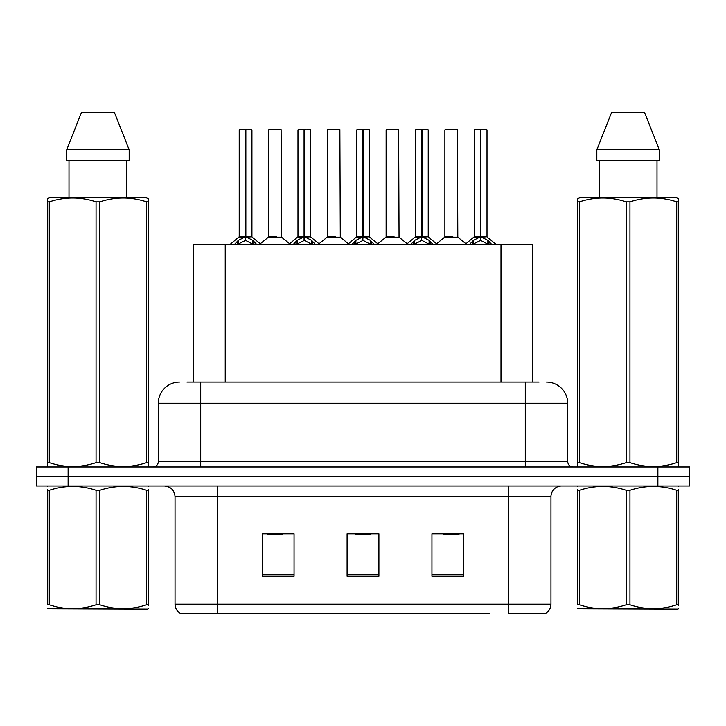 <?xml version="1.0" encoding="UTF-8"?>
<svg xmlns="http://www.w3.org/2000/svg" width="726" height="726" viewBox="0 0 726 726"><rect width="100%" height="100%" fill="white"/><g stroke="black" fill="none" stroke-linecap="round" stroke-linejoin="round"><path stroke-width="1.09" d="M193.406 382.094L193.406 244.199L532.802 244.199L532.802 382.094M550.961 604.204C550.834 608.161 549.101 611.201 545.761 613.325L508.527 613.325L508.527 604.204L550.961 604.204L550.961 496.648A10.609 10.609 0 0 1 561.57 486.039M489.224 613.325L180.239 613.325A10.609 10.609 0 0 1 175.039 604.204L175.039 496.648C174.412 490.204 170.873 486.674 164.43 486.039M689.7 486.039L689.7 476.492L36.3 476.492L36.3 486.039L68.117 486.039L68.117 476.492L36.3 476.492L36.3 466.954L68.117 466.954L68.117 476.492L689.7 476.492L689.7 486.039L68.117 486.039M463.769 576.308L463.769 533.882L431.943 533.882L431.943 576.308L463.769 576.308M294.057 576.308L294.057 533.882L262.231 533.882L262.231 576.308L294.057 576.308M378.908 576.308L378.908 533.882L347.092 533.882L347.092 576.308L378.908 576.308M267.005 534.1L282.913 534.1M443.296 534.1L459.204 534.1M355.15 534.1L371.059 534.1M187.408 382.094L539.073 382.094M186.927 382.094L200.712 382.094L200.712 403.311L158.286 403.311L158.286 461.645A5.3 5.3 0 0 1 152.977 466.954M179.494 382.094A21.217 21.217 0 0 0 158.286 403.311M546.506 382.094A21.217 21.217 0 0 1 567.714 403.311L567.714 461.645C568.004 464.84 569.774 466.609 573.023 466.954M689.7 476.492L689.7 466.954L68.117 466.954M234.489 244.453L238.346 240.37L245.297 236.867L245.297 240.56L245.488 235.714L245.86 236.867L252.811 240.37L256.668 244.453M239.217 129.854L245.306 129.645L239.217 129.854L239.217 236.776L245.297 236.867M251.94 129.854L245.86 129.854L245.86 236.785L251.94 236.776L251.94 129.854L239.426 129.645M245.86 129.854L251.731 129.645M245.297 129.854L245.297 236.785L239.217 236.776L230.369 244.199M245.851 129.645L245.86 236.867M252.811 240.37L252.811 244.199L245.86 240.56M245.297 240.56L239.371 243.491M245.306 129.645L245.297 236.776M245.488 129.645L243.455 129.645M276.57 236.776L268.402 237.193L281.516 237.193L281.116 129.645L268.593 129.854L268.593 236.776L275.236 236.776M277.078 129.645L268.811 129.645M293.259 244.453L297.115 240.37L304.067 236.867L304.067 240.56L304.248 235.714L304.621 236.867L311.572 240.37L315.429 244.453M297.978 129.854L304.076 129.645L297.978 129.854L297.978 236.776L304.067 236.867M310.71 129.854L304.621 129.854L304.621 236.785L310.71 236.776L310.71 129.854L298.186 129.645M304.621 129.854L310.492 129.645M304.067 129.854L304.067 236.785L297.978 236.776L289.139 244.199M304.611 129.645L304.621 236.867M311.572 240.37L311.572 244.199L304.621 240.56M304.067 240.56L298.141 243.491M304.076 129.645L304.067 236.776M304.248 129.645L302.225 129.645M352.019 244.453L355.876 240.37L362.828 236.867L362.828 240.56L363.018 235.714L363.381 236.867L370.333 240.37L374.189 244.453M356.738 129.854L362.837 129.645L356.738 129.854L356.738 236.776L362.828 236.867M369.47 129.854L363.381 129.854L363.381 236.785L369.47 236.776L369.47 129.854L356.956 129.645M363.381 129.854L369.262 129.645M362.828 129.854L362.828 236.785L356.747 236.776L347.899 244.199M363.372 129.645L363.381 236.867M370.333 240.37L370.333 244.199L363.381 240.56M362.828 240.56L356.902 243.491M362.837 129.645L362.828 236.776M363.009 129.645L360.985 129.645M410.78 244.453L414.637 240.37L421.588 236.867L421.588 240.56L421.779 235.714L422.151 236.867L429.102 240.37L432.959 244.453M415.508 129.854L421.597 129.645L415.508 129.854L415.508 236.776L421.588 236.867M428.231 129.854L422.151 129.854L422.151 236.785L428.231 236.776L428.231 129.854L415.717 129.645M422.151 129.854L428.022 129.645M421.588 129.854L421.588 236.785L415.508 236.776L406.66 244.199M422.142 129.645L422.151 236.867M429.102 240.37L429.102 244.199L422.151 240.56M421.588 240.56L415.662 243.491M421.597 129.645L421.588 236.776M421.779 129.645L419.746 129.645M469.55 244.453L473.406 240.37L480.358 236.867L480.358 240.56L480.539 235.714L480.911 236.867L487.863 240.37L491.72 244.453M474.269 129.854L480.367 129.645L474.269 129.854L474.269 236.776L480.358 236.867M487.001 129.854L480.911 129.854L480.911 236.785L487.001 236.776L487.001 129.854L474.477 129.645M480.911 129.854L486.783 129.645M480.358 129.854L480.358 236.785L474.269 236.776L465.42 244.199M480.902 129.645L480.911 236.867M487.863 240.37L487.863 244.199L480.911 240.56M480.358 240.56L474.432 243.491M480.367 129.645L480.358 236.776M480.539 129.645L478.516 129.645M335.33 236.776L327.163 237.193L340.285 237.193L339.877 129.645L327.362 129.854L327.362 236.776L334.005 236.776M335.848 129.645L327.571 129.645M394.091 236.776L385.933 237.193L399.046 237.193L398.638 129.645L386.123 129.854L386.123 236.776L392.766 236.776M394.608 129.645L386.332 129.645M452.861 236.776L444.693 237.193L457.807 237.193L457.407 129.645L444.884 129.854L444.884 236.776L451.527 236.776M453.369 129.645L445.102 129.645M148.44 608.533L147.777 609.087L47.408 608.706M148.44 605.493L148.44 604.803C148.44 609.94 148.44 609.94 148.44 604.803L146.57 604.803L146.57 490.331C131.043 485.195 115.452 485.195 99.807 490.331L96.05 490.331C80.532 485.195 64.941 485.195 49.286 490.331L47.408 490.331C47.408 485.195 47.408 485.195 47.408 490.331L47.408 489.633M99.807 490.331L99.807 604.803C115.325 609.931 130.916 609.931 146.57 604.803M99.807 604.803L96.05 604.803L96.05 490.331M148.44 489.642L148.44 490.331C148.44 485.195 148.44 485.195 148.44 490.331L146.57 490.331M148.44 486.538L147.777 486.039M48.07 486.039L47.408 486.602M148.44 490.331L148.44 604.803M49.286 490.331L49.286 604.803L47.408 604.803L47.408 490.331M49.286 604.803C64.814 609.931 80.395 609.931 96.05 604.803M47.408 604.803C47.408 609.94 47.408 609.94 47.408 604.803M678.592 608.533L677.93 609.087L577.56 608.706M678.592 605.493L678.592 604.803C678.592 609.94 678.592 609.94 678.592 604.803L676.714 604.803L676.714 490.331C661.186 485.195 645.605 485.195 629.95 490.331L626.193 490.331C610.675 485.195 595.084 485.195 579.43 490.331L577.56 490.331C577.56 485.195 577.56 485.195 577.56 490.331L577.56 489.633M629.95 490.331L629.95 604.803C645.468 609.931 661.059 609.931 676.714 604.803M629.95 604.803L626.193 604.803L626.193 490.331M678.592 489.642L678.592 490.331C678.592 485.195 678.592 485.195 678.592 490.331L676.714 490.331M678.592 486.538L677.93 486.039M578.223 486.039L577.56 486.602M678.592 490.331L678.592 604.803M579.43 490.331L579.43 604.803L577.56 604.803L577.56 490.331M579.43 604.803C594.957 609.931 610.548 609.931 626.193 604.803M577.56 604.803C577.56 609.94 577.56 609.94 577.56 604.803M147.777 466.954L148.44 466.564L148.44 462.662L146.57 462.662L146.57 201.819C131.043 196.682 115.452 196.682 99.807 201.819L96.05 201.819C80.532 196.682 64.941 196.682 49.286 201.819L47.408 201.819L47.408 198.897L49.867 197.526L47.408 198.897L47.408 463.996M99.807 201.819L99.807 462.662C115.325 467.798 130.916 467.798 146.57 462.662M99.807 462.662L96.05 462.662L96.05 201.819M49.286 201.819L49.286 462.662C64.814 467.798 80.395 467.798 96.05 462.662M49.286 462.662L47.408 462.662L47.408 466.564L48.07 466.954M148.44 463.996L148.44 198.897L145.99 197.526L148.44 198.897L148.44 201.819L146.57 201.819M145.99 197.526L49.867 197.526M68.997 160.401L68.997 197.526M126.859 197.526L126.859 160.401M129.174 160.401L129.174 149.792L129.174 160.401L66.683 160.401L66.683 149.792L81.366 112.675L66.683 149.792L129.174 149.792L114.49 112.675L81.366 112.675M114.49 112.675L129.174 149.792M677.93 466.954L678.592 466.564L678.592 462.662L676.714 462.662L676.714 201.819C661.186 196.682 645.605 196.682 629.95 201.819L626.193 201.819C610.675 196.682 595.084 196.682 579.43 201.819L577.56 201.819L577.56 198.897L580.01 197.526L577.56 198.897L577.56 463.996M629.95 201.819L629.95 462.662C645.468 467.798 661.059 467.798 676.714 462.662M629.95 462.662L626.193 462.662L626.193 201.819M579.43 201.819L579.43 462.662C594.957 467.798 610.548 467.798 626.193 462.662M579.43 462.662L577.56 462.662L577.56 466.564L578.223 466.954M678.592 463.996L678.592 198.897L676.133 197.526L678.592 198.897L678.592 201.819L676.714 201.819M676.133 197.526L580.01 197.526M599.141 160.401L599.141 197.526M657.003 197.526L657.003 160.401L657.003 197.526M659.317 160.401L659.317 149.792L659.317 160.401L596.826 160.401L596.826 149.792L611.51 112.675L596.826 149.792L659.317 149.792L644.634 112.675L611.51 112.675M644.634 112.675L659.317 149.792M225.232 382.094L225.232 244.199M500.985 382.094L500.985 244.199M508.527 486.039L508.527 496.648L175.039 496.648M550.961 496.648L508.527 496.648L508.527 604.204L217.473 604.204L217.473 613.325M175.039 604.204L217.473 604.204L217.473 486.039M657.883 486.039L657.883 466.954M378.908 574.838L347.092 574.838M294.057 574.838L262.231 574.838M463.769 574.838L431.943 574.838M200.712 466.954L200.712 461.645L567.714 461.645M158.286 461.645L200.712 461.645L200.712 403.311L525.288 403.311L525.288 466.954M567.714 403.311L525.288 403.311L525.288 382.094M244.598 237.193L239.017 237.193M245.86 236.785L251.94 236.776L246.559 237.193M253.918 241.341L253.918 244.199M237.239 241.341L237.239 244.199M238.346 240.37L238.346 244.199M281.325 129.854L268.593 129.854M303.368 237.193L297.787 237.193M304.621 236.785L310.701 236.776L305.319 237.193M312.688 241.341L312.688 244.199M295.999 241.341L295.999 244.199M297.115 240.37L297.115 244.199M362.129 237.193L356.548 237.193M363.381 236.785L369.47 236.776L364.08 237.193M371.449 241.341L371.449 244.199M354.76 241.341L354.76 244.199M355.876 240.37L355.876 244.199M420.889 237.193L415.308 237.193M422.151 236.785L428.231 236.776L422.85 237.193M430.209 241.341L430.209 244.199M413.53 241.341L413.53 244.199M414.637 240.37L414.637 244.199M479.659 237.193L474.078 237.193M480.911 236.785L486.992 236.776L481.61 237.193M488.979 241.341L488.979 244.199M472.29 241.341L472.29 244.199M473.406 240.37L473.406 244.199M340.086 129.854L327.362 129.854M398.855 129.854L386.123 129.854M457.616 129.854L444.884 129.854M252.14 237.193L260.788 244.199M268.402 237.193L260.271 243.782M281.516 237.193L289.656 243.782M310.9 237.193L319.549 244.199M369.661 237.193L378.319 244.199M428.431 237.193L437.079 244.199M487.191 237.193L495.84 244.199M327.163 237.193L319.032 243.782M340.285 237.193L348.416 243.782M385.933 237.193L377.801 243.782M399.046 237.193L407.177 243.782M444.693 237.193L436.562 243.782M457.807 237.193L465.947 243.782"/></g></svg>

